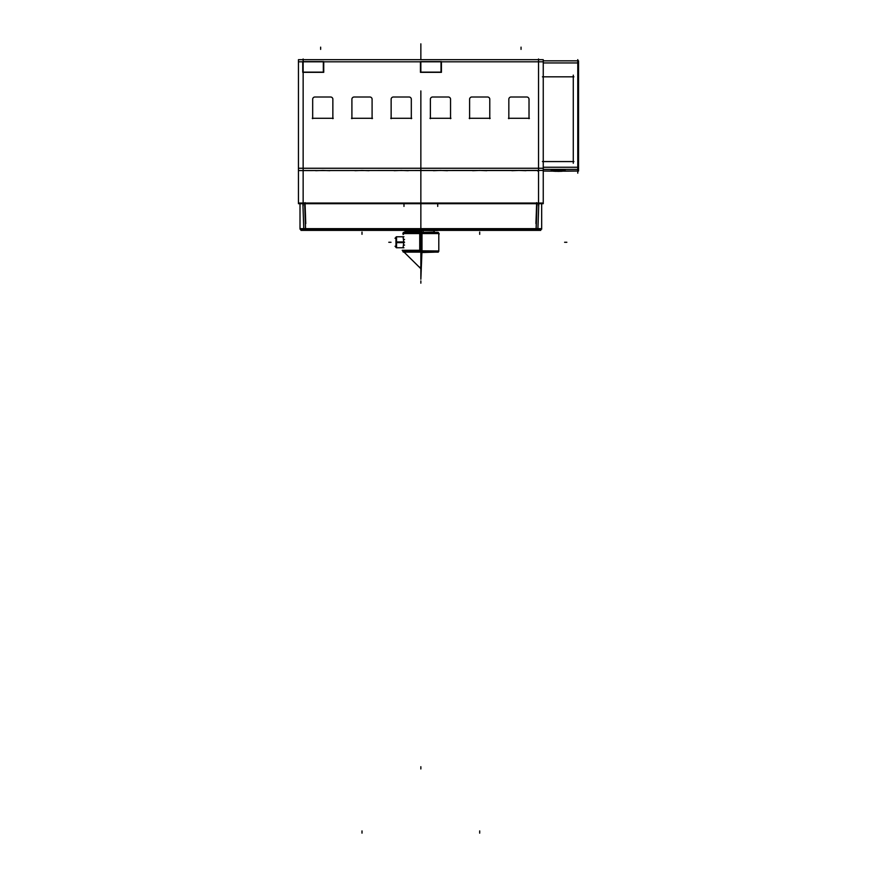 <?xml version="1.0" encoding="UTF-8"?>
<svg xmlns="http://www.w3.org/2000/svg" width="877" height="877" viewBox="0 0 877 877"><rect width="100%" height="100%" fill="white"/><g stroke="black" fill="none" stroke-linecap="round" stroke-linejoin="round"><path stroke-width="1.32" d="M535.935 223.624L536.658 202.642M305.032 202.642L305.766 223.624M303.146 58.978L303.146 205.865M323.734 72.122L302.751 72.122M298.443 170.423L298.443 59.68L543.247 59.68L543.247 170.423L298.443 170.576M303.146 168.296L538.544 168.296M323.328 61.598L323.328 72.331M323.734 61.598L323.734 72.331L302.751 72.331L302.751 61.598L323.734 61.598M543.247 61.807L298.443 61.807M543.247 59.68L298.443 59.68M541.679 229.171L541.679 203.694L541.679 229.171L300.011 229.171L300.011 203.694M303.782 229.171L302.894 203.694M304.736 203.694L305.558 230.388L536.077 230.388L536.121 229.171L536.132 230.388L537.009 203.694L536.132 230.388L536.132 229.171L536.132 230.388L537.93 228.656M305.558 228.656L536.132 228.656L305.558 228.656L536.132 228.656L305.558 228.656L304.681 203.694L305.558 230.388L304.714 204.703M298.443 203.036L543.247 203.036M536.066 229.171L536.954 203.694M536.121 229.127L536.198 226.979M538.796 203.694L537.908 229.171M536.187 230.388L540.747 230.388L540.747 229.171L540.747 230.388L300.943 230.388L300.986 228.656L303.146 228.656L303.146 230.388L305.503 230.388M305.613 230.388A1.798 1.798 90 0 1 303.76 228.601M300.943 230.388L300.943 229.171M305.558 229.171L305.558 230.388L305.558 229.171L305.558 230.388L303.76 228.656M536.077 230.388A1.798 1.798 -90 0 0 537.93 228.601M461.379 230.388L452.05 230.388M421.903 230.388L404.034 230.388M419.787 230.388L437.656 230.388M437.513 230.519L404.176 230.519M418.493 230.399L418.493 232.219M434.005 230.399L434.005 232.219M423.196 232.219L423.196 230.399M434.181 230.673L434.181 232.01M407.509 230.673L407.509 231.605M409.351 231.736L404.922 231.736M407.191 231.605L421.716 231.605L421.716 232.383M407.191 232.01L420.861 232.01L420.861 232.822L420.85 230.388L420.85 279.237L421.947 251.71M408.331 232.723C407.071 231.977 407.081 231.977 408.342 232.723M434.532 232.054L420.006 232.383M421.892 252.532L434.532 252.159M403.376 232.405L438.347 232.405M402.927 233.183L438.796 233.534L402.927 233.534L404.067 232.383L421.947 232.822M402.905 233.556L421.99 233.556L421.99 250.285M419.732 233.523L438.796 233.183L439.202 233.94L437.678 232.416L419.776 232.822M419.732 250.285L419.732 233.556L438.818 233.556L437.656 232.383M419.732 251.348L438.796 251.348L438.796 233.183M420.861 235.376C444.003 235.376 444.003 235.376 420.861 235.376L420.861 233.227M434.532 250.997L402.927 250.647L438.818 250.975L437.623 252.159L419.776 251.71M438.818 250.975L419.732 250.975M403.409 252.137L438.314 252.137M402.927 251.71L421.99 251.71L422.034 250.285L402.203 250.285L420.861 268.691L420.85 277.264L420.85 170.423L420.861 267.178C418.844 267.145 418.844 267.145 420.861 267.145L420.861 267.178M402.927 233.282L421.99 232.822L421.99 233.534M420.861 232.898L420.861 235.014C397.719 235.014 397.719 235.014 420.861 235.014M403.782 233.94C402.85 233.096 402.85 233.096 403.793 233.94C402.85 234.784 402.85 234.784 403.782 233.94M403.935 242.622L396.547 242.622L396.547 236.757L395.944 237.36L395.944 242.578L396.525 242.622M403.935 236.779L396.382 236.779L396.382 242.622M396.382 242.271L401.743 242.271C401.743 235.189 401.743 235.189 401.743 242.271C401.743 249.353 401.743 249.353 401.743 242.271L395.965 242.271M403.782 242.271L403.749 241.164L403.782 242.271C402.85 235.179 402.839 235.179 403.782 242.271C402.85 249.331 402.85 249.331 403.793 242.271L396.547 242.271L403.782 242.271C402.85 249.331 402.85 249.331 403.782 242.271L396.547 242.271M403.935 241.931L396.547 241.931L396.547 247.785L395.944 247.182L396.382 241.931L396.382 247.763L403.935 247.763M396.525 236.779L396.382 247.763M395.965 237.141L395.965 247.402M404.538 245.078L403.935 245.078M403.935 239.476L404.538 239.476M404.538 242.326L403.935 242.326M404.538 239.41L403.935 239.41M404.538 245.132L403.935 245.132M404.538 242.216L403.935 242.216M538.544 58.978L538.544 205.865M298.443 169.886L298.443 203.694L543.247 203.694L543.247 169.886M537.754 170.533L525.992 170.533M511.861 170.533L486.757 170.533M472.626 170.533L447.522 170.533M433.402 170.533L408.287 170.533M394.168 170.533L369.064 170.533M354.933 170.533L329.829 170.533M315.709 170.533L303.146 170.533M298.443 168.252L543.247 168.252M525.992 170.686L518.482 170.423M511.861 170.686L519.37 170.423M486.757 170.686L479.248 170.423M472.626 170.686L480.136 170.423M447.522 170.686L440.013 170.423M433.402 170.686L440.901 170.423M408.287 170.686L400.789 170.423M394.168 170.686L401.677 170.423M369.064 170.686L361.554 170.423M354.933 170.686L362.442 170.423M329.829 170.686L322.319 170.423M315.709 170.686L323.207 170.423M441.021 61.598L441.021 72.331M441.427 72.122L420.445 72.122M420.85 61.598L420.85 72.331M441.427 61.598L441.427 72.331L420.445 72.331L420.445 61.598L441.427 61.598M529.017 99.32A2.236 2.236 0 0 0 526.704 97.007M527.088 97.007L510.765 97.007M529.017 118.68L529.017 98.86M508.43 118.296L529.412 118.296M508.835 98.86L508.835 118.68M511.148 97.007A2.236 2.236 0 0 0 508.835 99.32M511.083 97.007A2.236 2.236 0 0 0 508.835 99.244M489.783 99.32A2.236 2.236 0 0 0 487.469 97.007M487.853 97.007L471.53 97.007M489.783 118.68L489.783 98.86M469.206 118.296L490.188 118.296M469.601 98.86L469.601 118.68M471.914 97.007A2.236 2.236 0 0 0 469.612 99.32M450.548 99.32A2.236 2.236 0 0 0 448.235 97.007M448.618 97.007L432.306 97.007M450.548 118.68L450.548 98.86M429.971 118.296L450.953 118.296M430.377 98.86L430.377 118.68M432.69 97.007A2.236 2.236 0 0 0 430.377 99.32M432.613 97.007A2.236 2.236 0 0 0 430.377 99.244M411.313 99.32A2.236 2.236 0 0 0 409.011 97.007M409.395 97.007L393.071 97.007M411.313 118.68L411.313 98.86M390.736 118.296L411.719 118.296M391.142 98.86L391.142 118.68M393.455 97.007A2.236 2.236 0 0 0 391.142 99.32M393.378 97.007A2.236 2.236 0 0 0 391.142 99.244M372.089 99.32A2.236 2.236 0 0 0 369.776 97.007M370.16 97.007L353.837 97.007M372.089 118.68L372.089 98.86M351.502 118.296L372.495 118.296M351.907 98.86L351.907 118.68M354.22 97.007A2.236 2.236 0 0 0 351.907 99.32M332.854 99.32A2.236 2.236 0 0 0 330.541 97.007M330.925 97.007L314.602 97.007M332.854 118.68L332.854 98.86M312.278 118.296L333.26 118.296M312.683 98.86L312.683 118.68M314.986 97.007A2.236 2.236 0 0 0 312.683 99.32M314.92 97.007A2.236 2.236 0 0 0 312.683 99.244M558.375 170.171L551.205 170.774L558.375 171.377C549.134 170.982 549.134 170.576 558.375 170.171M552.357 170.445L558.156 170.708C549.188 170.313 549.188 169.908 558.156 169.502L551.205 170.105M557.936 171.388L565.106 170.785L557.717 170.171C567.167 170.566 567.233 170.971 557.936 171.388L562.278 171.267L557.936 171.388M565.106 170.116L561.039 169.557M537.754 170.423L537.754 171.037M543.247 171.037L552.696 171.147M563.429 171.179L578.557 171.037L578.557 168.329M558.156 169.502C567.123 169.908 567.123 170.313 558.156 170.719C567.123 170.313 567.123 169.908 558.156 169.502C567.123 169.908 567.123 170.313 558.156 170.719C567.123 170.313 567.123 169.908 558.156 169.502C549.188 169.908 549.188 170.313 558.156 170.708C549.188 170.313 549.188 169.908 558.156 169.502C549.188 169.908 549.188 170.313 558.156 170.708M543.247 170.982L551.622 170.982M564.711 170.982L578.557 170.982M577.768 59.625L577.768 173.164M543.247 167.233L578.557 167.233M543.247 60.842L578.557 60.842L578.557 169.36L543.247 169.36M543.247 167.266L578.557 167.266M577.768 62.925L543.247 62.925L577.768 62.925M543.247 62.958L578.557 62.958M573.284 163.265L573.284 75.137M573.898 76.825L542.424 76.825M542.424 161.565L573.898 161.565M556.15 171.355L553.255 171.201L556.15 171.355M420.85 151.447L420.85 171.64L420.85 151.447M420.85 113.703L420.85 209.395L420.85 113.703M420.85 209.296L420.85 113.791L420.85 209.296M420.85 45.747L420.85 59.68L420.85 45.747M420.85 45.834L420.85 59.68L420.85 45.834M320.642 47.139L320.642 49.386M521.048 47.139L521.048 49.386M407.476 230.673L407.476 231.605M434.214 230.673L434.214 232.01M420.861 232.01L407.476 232.01L420.861 232.383L420.85 230.673L420.85 232.383M420.861 252.137L420.85 279.248L420.861 252.137L420.85 279.237L420.85 268.669L420.85 279.237L420.85 268.669L419.294 267.145M420.861 233.183L403.277 233.183L420.861 233.183L420.861 250.285M396.525 242.271L396.525 245.132M420.85 170.423L420.85 279.237L420.85 170.423M420.85 90.923L420.85 197.413L420.85 90.923M420.85 59.68L420.85 43.85L420.85 59.68M420.85 269.096C420.85 262.585 420.85 262.585 420.85 269.096C420.85 275.608 420.85 275.608 420.85 269.096C420.85 262.585 420.85 262.585 420.85 269.096C420.85 275.608 420.85 275.608 420.85 269.096M420.85 252.938L420.85 279.237L420.85 252.938M420.85 232.822L420.85 251.71M420.85 53.957C420.85 47.446 420.85 47.446 420.85 53.957C420.85 60.469 420.85 60.469 420.85 53.957C420.85 47.446 420.85 47.446 420.85 53.957C420.85 60.469 420.85 60.469 420.85 53.957M420.85 209.186L420.85 181.725L420.85 209.186M420.85 148.728L420.85 174.359L420.85 148.728M536.132 228.656L537.009 203.694M420.85 113.506L420.85 209.581L420.85 113.506M300.943 228.656L540.747 228.656M420.85 280.947L420.85 283.183L420.85 280.947M420.85 116.334L420.85 206.753L420.85 116.334M420.85 206.303L420.85 116.784L420.85 206.303M420.85 123.668L420.85 201.228L420.85 123.668M420.85 187.766L420.85 178.568L420.85 187.766M420.85 153.848L420.85 168.877L420.85 153.848M420.85 116.597L420.85 206.49L420.85 116.597M420.85 161.543C420.85 189.596 420.85 189.596 420.85 161.543C420.85 189.596 420.85 189.596 420.85 161.543M420.85 124.194L420.85 205.777L420.85 124.194M420.85 766.706L420.85 768.954L420.85 766.706M420.85 154.034L420.85 169.053L420.85 154.034M403.979 204.166L403.979 206.402M437.711 204.166L437.711 206.402M479.697 830.914L479.697 833.15L479.697 830.914M479.697 234.312L479.697 232.076L479.697 234.312M564.602 242.271L566.849 242.271L564.602 242.271M391.032 242.271L388.785 242.271L391.032 242.271M362.004 830.914L362.004 833.15L362.004 830.914M362.004 234.312L362.004 232.076L362.004 234.312M420.85 259.625C420.85 268.735 420.85 268.735 420.85 259.625C420.85 268.735 420.85 268.735 420.85 259.625M420.85 106.961L420.85 216.137L420.85 106.961M438.796 235.376L438.818 233.556M437.656 252.127L438.796 251.348M401.743 236.779L403.639 236.779M403.639 247.763L401.743 247.763M396.547 247.785L395.944 247.182M396.481 247.731L395.023 246.262M396.547 236.757L395.944 237.36M396.481 236.812L395.023 238.281"/></g></svg>
